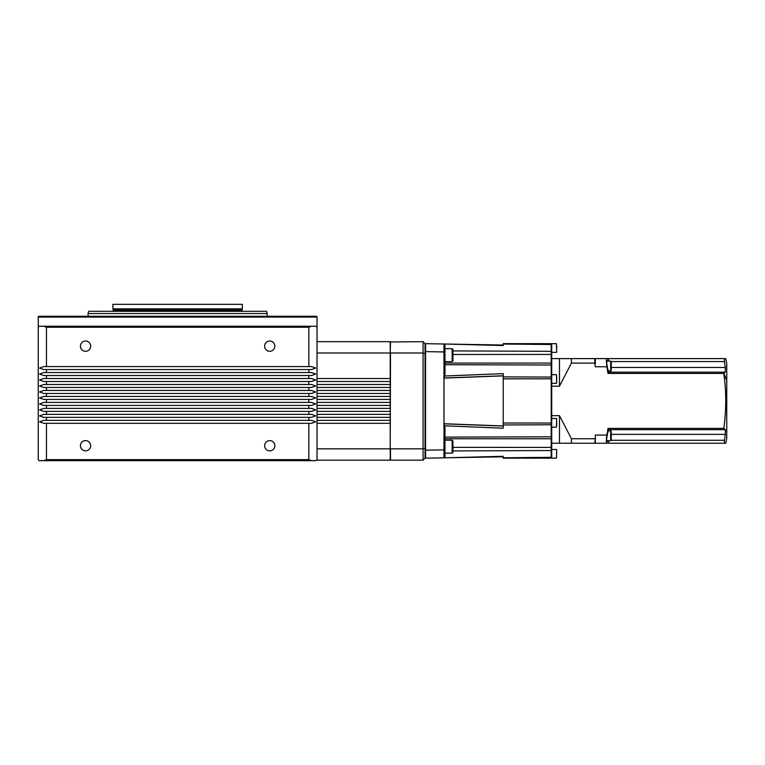 <?xml version="1.0" encoding="UTF-8"?>
<svg xmlns="http://www.w3.org/2000/svg" width="765" height="765" viewBox="0 0 765 765"><rect width="100%" height="100%" fill="white"/><g stroke="black" fill="none" stroke-linecap="round" stroke-linejoin="round"><path stroke-width="1.15" d="M177.643 316.289L38.652 316.289L38.25 317.083L317.035 317.083L316.634 316.289L177.643 316.289M610.652 361.09L611.254 361.692L611.254 370.451L610.652 371.044L610.652 361.09L606.693 361.09M610.652 430.791L611.254 431.393L611.254 440.152L610.652 440.745L610.652 430.791L608.5 430.791M556.691 376.676L556.691 381.343M556.691 345.857L556.691 348.333M556.691 449.724L556.442 458.149L556.691 449.724M556.691 421.926L556.691 425.158M556.691 352.12L556.442 343.686L551.708 343.686L551.708 458.149L556.442 458.149M551.708 363.576L551.211 363.079L551.211 343.667L551.708 344.164M444.981 438.756L551.211 438.756L551.211 363.079L444.981 363.079M551.708 457.671L551.211 458.168L551.211 438.756L551.708 438.259L551.211 438.747M452.144 348.687L452.947 349.481L452.947 360.831L452.144 361.625L452.144 348.687L444.981 348.687M452.144 440.21L452.947 441.003L452.947 452.354L452.144 453.157L452.144 440.21L444.981 440.21M80.421 346.163A5.126 5.126 0 0 0 85.546 351.288A5.126 5.126 0 0 0 90.672 346.163A5.126 5.126 0 0 0 85.546 341.027A5.126 5.126 0 0 0 80.421 346.163M264.614 346.163A5.126 5.126 0 0 0 269.739 351.288A5.126 5.126 0 0 0 274.865 346.163A5.126 5.126 0 0 0 269.739 341.027A5.126 5.126 0 0 0 264.614 346.163M80.421 445.727A5.126 5.126 0 0 0 85.546 450.853A5.126 5.126 0 0 0 90.672 445.727A5.126 5.126 0 0 0 85.546 440.592A5.126 5.126 0 0 0 80.421 445.727M264.614 445.727A5.126 5.126 0 0 0 269.739 450.853A5.126 5.126 0 0 0 274.865 445.727A5.126 5.126 0 0 0 269.739 440.592A5.126 5.126 0 0 0 264.614 445.727M315.668 368.061L311.565 366.569L308.83 366.569L308.83 327.238L311.565 326.244L316.041 326.244L317.035 327.238L317.035 459.66L316.041 460.664L311.565 460.664L308.83 459.66L308.83 423.322L311.565 423.322L315.668 421.831L311.565 420.339L308.83 420.339L308.83 417.346L311.565 417.346L315.668 415.854L311.565 414.362L308.83 414.362L308.83 411.379L311.565 411.379L315.668 409.877L311.565 408.386L308.83 408.386L308.83 405.402L311.565 405.402L315.668 403.91L311.565 402.409L308.83 402.409L308.83 399.426L311.565 399.426L315.668 397.934L311.565 396.442L308.83 396.442L308.83 393.449L311.565 393.449L315.668 391.957L311.565 390.466L308.83 390.466L308.83 387.482L311.565 387.482L315.668 385.981L311.565 384.489L308.83 384.489L308.83 381.505L311.565 381.505L315.668 380.014L311.565 378.522L308.83 378.522L308.83 375.529L311.565 375.529L315.668 374.037L311.565 372.545L308.83 372.545L308.83 369.552L311.565 369.552L315.668 368.061M43.72 460.664L39.245 460.664L38.25 459.66L38.25 327.238L39.245 326.244L43.72 326.244L46.455 327.238L46.455 366.569L43.72 366.569L39.617 368.061L43.72 369.552L46.455 369.552L46.455 372.545L43.72 372.545L39.617 374.037L43.72 375.529L46.455 375.529L46.455 378.522L43.72 378.522L39.617 380.014L43.72 381.505L46.455 381.505L46.455 384.489L43.72 384.489L39.617 385.981L43.72 387.482L46.455 387.482L46.455 390.466L43.72 390.466L39.617 391.957L43.72 393.449L46.455 393.449L46.455 396.442L43.72 396.442L39.617 397.934L43.72 399.426L46.455 399.426L46.455 402.409L43.72 402.409L39.617 403.91L43.72 405.402L46.455 405.402L46.455 408.386L43.72 408.386L39.617 409.877L43.72 411.379L46.455 411.379L46.455 414.362L43.72 414.362L39.617 415.854L43.72 417.346L46.455 417.346L46.455 420.339L43.72 420.339L39.617 421.831L43.72 423.322L46.455 423.322L46.455 459.66L43.72 460.664L311.565 460.664M267.205 316.289L267.205 313.545L88.08 313.545L88.08 316.289M267.205 313.545L266.603 311.307L88.683 311.307L88.08 313.545M177.643 308.85L242.362 308.85L242.362 304.336L112.924 304.336L112.924 308.85L177.643 308.85M308.83 459.66L46.455 459.66M43.72 326.244L311.565 326.244M308.83 327.238L46.455 327.238M46.455 366.569L308.83 366.569M308.83 369.552L46.455 369.552M46.455 372.545L308.83 372.545M308.83 375.529L46.455 375.529M46.455 378.522L308.83 378.522M308.83 381.505L46.455 381.505M46.455 384.489L308.83 384.489M308.83 387.482L46.455 387.482M46.455 390.466L308.83 390.466M308.83 393.449L46.455 393.449M46.455 396.442L308.83 396.442M308.83 399.426L46.455 399.426M46.455 402.409L308.83 402.409M308.83 405.402L46.455 405.402M46.455 408.386L308.83 408.386M308.83 411.379L46.455 411.379M46.455 414.362L308.83 414.362M308.83 417.346L46.455 417.346M46.455 420.339L308.83 420.339M308.83 423.322L46.455 423.322M608.615 361.09L608.615 358.603L606.913 358.603L606.31 360.994L606.913 366.77L595.323 366.77L594.826 363.098L571.426 363.098L559.483 386.191L551.708 386.191M594.826 363.098L594.826 358.603L595.323 358.603L595.323 363.853M594.826 443.231L595.323 437.991L595.323 443.231L551.708 443.231M595.323 437.991L595.323 435.075L606.913 435.075C606.119 440.018 606.119 442.744 606.913 443.231L608.615 443.231L608.615 440.745M390.217 341.974L423.074 341.678L425.063 343.667L425.063 458.168L423.074 460.157L390.513 460.157L390.513 448.845L423.074 448.845L423.074 352.99L390.513 352.99L390.217 448.749M317.035 381.505L390.217 381.505L390.217 378.522L317.035 378.522M317.035 387.482L390.217 387.482L390.217 384.489L317.035 384.489M317.035 393.449L390.217 393.449L390.217 390.466L317.035 390.466M317.035 399.426L390.217 399.426L390.217 396.442L317.035 396.442M317.035 405.402L390.217 405.402L390.217 402.409L317.035 402.409M317.035 411.379L390.217 411.379L390.217 408.386L317.035 408.386M317.035 417.346L390.217 417.346L390.217 414.362L317.035 414.362M317.035 423.322L390.217 423.322L390.217 420.339L317.035 420.339M423.074 460.157L423.074 448.845L425.063 448.204M390.513 341.678L390.217 353.086M425.063 353.64L423.074 352.99L423.074 341.678M317.035 352.99L390.217 352.99L390.217 378.522M390.217 423.322L390.217 460.157L317.035 460.157L317.035 459.66M390.217 448.845L317.035 448.845M317.035 341.678L390.217 341.678L390.217 352.99M390.217 381.505L390.217 384.489M390.217 387.482L390.217 390.466M390.217 393.449L390.217 396.442M390.217 399.426L390.217 402.409M390.217 405.402L390.217 408.386M390.217 411.379L390.217 414.362M390.217 417.346L390.217 420.339M556.691 379.909L556.691 377.575M556.691 453.502L556.691 451.637M551.708 358.603L559.483 358.603L559.483 386.191M559.483 358.603L571.426 358.603L571.426 363.098M571.426 358.603L594.826 358.603M551.708 415.644L559.483 415.644L571.426 438.737L571.426 443.231M559.483 415.644L559.483 443.231M571.426 438.737L594.826 438.737M444.981 345.015L444.981 374.745L444.006 378.006L503.227 375.787L443.977 378.044L443.977 425.35L443.968 344.001L444.981 345.015L443.968 344.001L503.227 345.034L444.016 344.001L503.227 345.034L444.006 344.001L503.227 345.551L503.227 343.667L551.211 343.667M443.977 424.173L444.398 425.809L503.227 428.209L503.227 373.636L444.398 376.026M443.996 378.053L503.227 375.835L444.006 378.006M443.996 423.781L503.227 426.019M551.211 458.168L503.227 458.168L503.227 456.294L443.977 457.824L503.227 456.81L443.977 457.824M503.227 375.883L444.016 378.101M444.016 423.734L503.227 425.952M503.227 426.057L444.006 423.839M444.398 425.809L444.981 427.09L444.981 456.829L443.968 457.843L443.968 449.877L443.968 457.843L425.56 458.159M444.981 449.877L443.968 449.877L443.977 377.671M443.968 344.059L443.968 346.335M443.968 425.35L443.968 376.495M425.063 457.671L425.56 458.168L425.56 343.667L425.063 344.164L425.56 343.667L443.968 344.001M726.75 380.588L726.75 363.585A199.13 199.13 0 0 0 725.736 358.603L724.417 358.603L724.417 361.568A195.917 190.868 180 0 1 725.325 367.468L725.249 372.173A196.299 29.242 180 0 1 723.786 373.435A194.587 194.587 0 0 1 723.786 428.4A196.299 29.242 0 0 1 725.249 429.662L725.325 434.377A195.917 190.868 0 0 1 724.417 440.267L724.417 443.231L725.736 443.231A199.13 199.13 0 0 0 726.75 438.259L726.75 380.588A199.13 108.458 180 0 0 723.786 373.435L607.984 373.435A196.299 29.242 0 0 0 609.265 372.364L609.265 371.044M607.888 361.09L607.114 360.095L606.664 361.845C607.085 367.133 607.955 370.537 609.265 372.048M609.265 430.791L609.265 429.796C607.974 429.452 605.641 442.027 607.114 441.74L607.888 440.745M606.913 366.77A194.587 194.587 0 0 1 607.984 373.435M609.265 429.796L609.265 429.481A196.299 29.242 180 0 0 607.984 428.4A194.587 194.587 0 0 1 606.913 435.075M606.913 443.231L595.323 443.231M608.615 443.231L724.417 443.231M595.323 358.603L606.913 358.603M608.615 358.603L724.417 358.603M607.984 428.4L723.786 428.4M611.13 361.568L724.417 361.568M611.13 440.267L724.417 440.267M725.555 431.106L725.469 430.198M242.103 310.753L242.036 310.064L113.249 310.064L113.182 310.753L242.103 310.753L242.505 311.374M556.691 383.102L556.442 374.668L551.708 374.668M551.708 427.166L556.442 427.166L556.691 418.732M551.708 354.434L452.947 354.482M551.708 365.02L444.981 364.723M444.981 437.111L551.708 436.825M452.947 447.362L551.708 447.401M551.708 378.818L503.227 378.818M551.708 423.026L503.227 423.026M551.708 344.518L503.227 344.059M551.708 424.766L503.227 424.957M551.708 377.069L503.227 376.877M551.708 457.317L503.227 457.776M551.708 351.317L452.947 350.915M551.708 450.528L452.947 450.929M443.949 376.495L443.949 425.35M444.981 351.967L425.56 351.642M444.981 456.829L443.968 457.843L444.981 456.829M425.063 450.203L443.968 449.877M425.56 351.632L425.063 351.632M606.664 361.845A199.13 140.808 180 0 0 606.31 360.994M725.325 367.468L611.254 367.468M725.325 434.377L611.254 434.377M725.249 429.662L609.265 429.662M725.249 372.173L609.265 372.173M556.442 383.351L551.708 383.351M556.442 352.369L551.708 352.369M556.442 418.484L551.708 418.484M556.442 449.476L551.708 449.476M317.035 327.238L317.035 317.083M242.036 310.064L242.362 308.85M38.25 327.238L38.25 317.083M113.182 310.753L112.78 311.374M113.249 310.064L112.924 308.85M444.981 453.157L452.144 453.157M444.981 361.625L452.144 361.625M606.693 440.745L610.652 440.745M608.5 371.044L610.652 371.044"/></g></svg>
